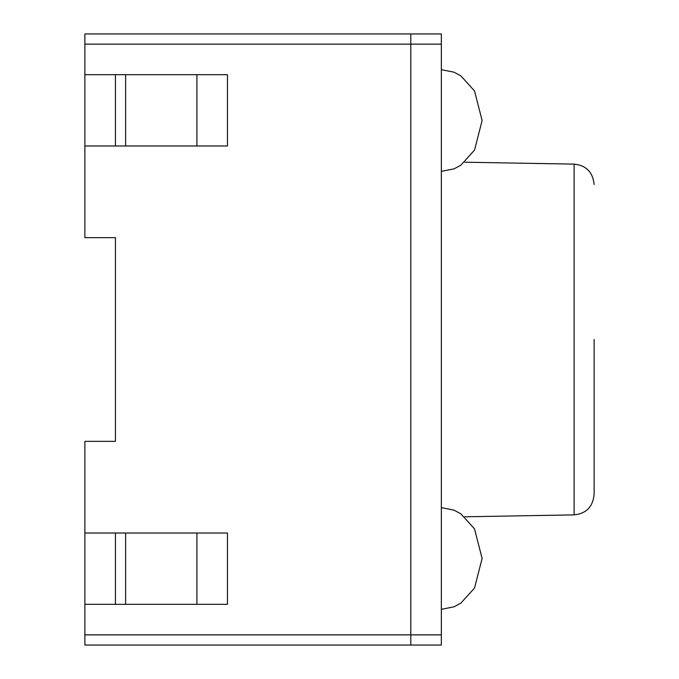 <?xml version="1.0" encoding="UTF-8"?>
<svg xmlns="http://www.w3.org/2000/svg" width="679" height="679" viewBox="0 0 679 679"><rect width="100%" height="100%" fill="white"/><g stroke="black" fill="none" stroke-linecap="round" stroke-linejoin="round"><path stroke-width="1.02" d="M84.875 44.135L410.795 44.135L410.795 33.95L84.875 33.95L84.875 74.69L227.465 74.69L227.465 145.985L84.875 145.985L84.875 237.65L115.43 237.65L115.43 441.35L84.875 441.35L84.875 645.05L441.35 645.05L441.35 33.95L410.795 33.95L410.795 645.05L410.795 634.865L441.35 634.865M482.09 558.579L474.528 588.056L460.846 603.156L453.996 606.822L441.452 609.301M482.09 120.624L474.528 150.101L460.846 165.201L453.996 168.867L441.452 171.346M84.875 604.31L227.465 604.31L227.465 533.015L84.875 533.015M115.43 604.31L115.43 533.015M115.43 74.69L115.43 145.985M84.875 145.985L84.875 74.69M441.35 44.135L410.795 44.135L410.795 634.865L84.875 634.865M594.125 339.5L594.125 494.516L594.125 339.5M441.35 507.553L441.35 609.403M441.35 69.597L441.35 171.447M196.91 604.31L196.91 533.015M125.615 604.31L125.615 533.015M196.91 74.69L196.91 145.985M125.615 74.69L125.615 145.985M464.725 162.205L574.111 164.114L574.111 514.886L464.725 516.795M482.09 558.376L474.528 528.899L460.846 513.799L453.996 510.133L441.452 507.654M482.09 120.421L474.528 90.944L460.846 75.844L453.996 72.178L441.452 69.699M574.111 514.886C586.181 513.63 592.852 506.84 594.125 494.516M574.111 164.114C586.181 165.37 592.852 172.16 594.125 184.484"/></g></svg>

